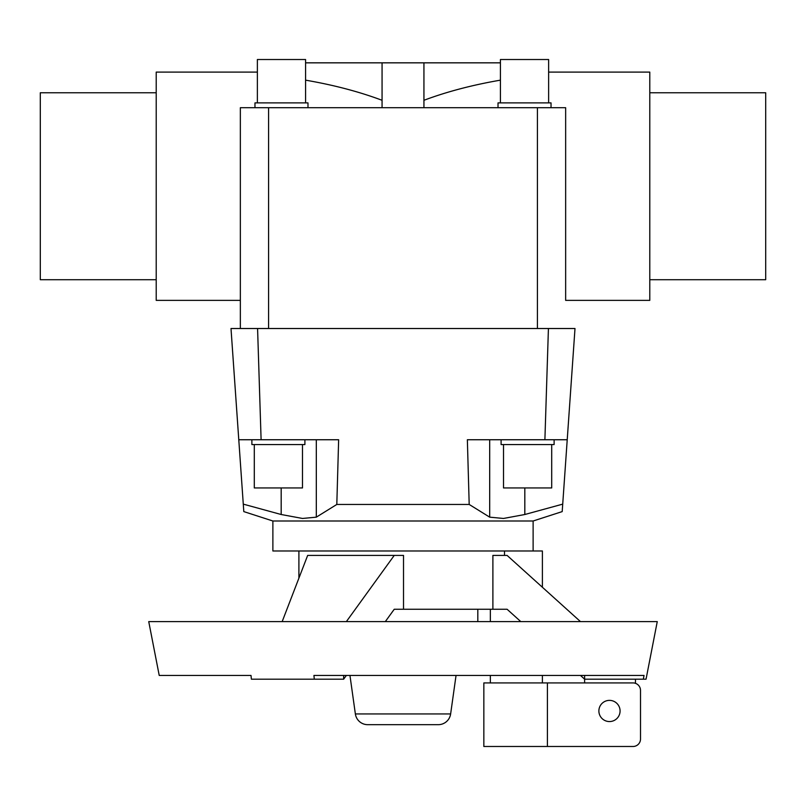 <?xml version="1.0" encoding="UTF-8"?>
<svg xmlns="http://www.w3.org/2000/svg" width="806" height="806" viewBox="0 0 806 806"><rect width="100%" height="100%" fill="white"/><g stroke="black" fill="none" stroke-linecap="round" stroke-linejoin="round"><path stroke-width="1.21" d="M382.064 107.702L382.064 62.838L423.936 62.838L423.936 107.702M281.183 487.942L281.183 514.51L302.522 518.46L316.315 517.16L302.522 518.46L281.183 514.51L243.281 504.133L243.805 511.598L272.881 520.998L533.119 520.998L562.195 511.598L562.719 504.133L524.817 514.51L503.478 518.46L489.685 517.16L503.478 518.46L524.817 514.51L524.817 487.942M533.119 520.998L533.119 550.982M542.398 587.252L542.398 550.982L272.881 550.982L272.881 520.998M551.707 444.569L551.707 487.942L503.508 487.942L503.508 444.569M554.115 439.744L554.115 444.569L501.1 444.569L501.1 439.744M302.492 444.569L302.492 487.942L254.293 487.942L254.293 444.569M304.9 439.744L304.9 444.569L251.885 444.569L251.885 439.744M548.624 72.097L649.787 72.097L649.787 300.376L565.651 300.376L565.651 107.702L240.349 107.702L240.349 300.376L156.213 300.376L156.213 72.097L257.376 72.097M240.349 230.345L240.349 328.516M305.575 80.157C333.714 85.003 359.204 91.713 382.064 100.287M565.651 142.39L565.651 230.083M649.787 279.712L765.7 279.712L765.7 92.761L649.787 92.761M156.213 279.712L40.3 279.712L40.3 92.761L156.213 92.761M423.936 100.287C446.796 91.713 472.286 85.003 500.425 80.157M565.651 142.118L565.651 107.702M240.349 261.023L240.349 230.083L240.349 261.023M240.349 142.39L240.349 230.083M548.624 102.886L548.624 59.513L500.425 59.513L500.425 102.886M551.032 107.702L551.032 102.886L498.017 102.886L498.017 107.702M305.575 102.886L305.575 59.513L257.376 59.513L257.376 102.886M307.983 107.702L307.983 102.886L254.968 102.886L254.968 107.702M221.378 675.448L159.225 675.448L251.019 675.448L251.381 679.186L314.3 679.186L313.927 675.448L644.054 675.448L643.319 679.186L584.622 679.186L580.471 675.448M643.319 679.186L646.049 679.186L657.263 621.607L148.737 621.607L159.225 675.448M298.905 578.154L298.905 550.982M580.471 621.607L507.095 555.415L492.889 555.415L492.889 609.255L403.514 609.255L403.514 555.415L307.66 555.415L282.171 621.607M504.496 555.415L504.496 550.982M542.398 675.448L542.398 682.924M490.35 682.924L490.35 675.448M490.35 621.607L490.35 609.255M547.405 682.924L483.842 682.924L483.842 746.487L547.405 746.487L547.405 682.924L633.032 682.924A7.476 7.476 0 0 1 640.508 690.399L640.508 739.011A7.476 7.476 0 0 1 633.032 746.487L547.405 746.487M620.076 710.973A10.599 10.599 0 0 1 609.477 721.561A10.599 10.599 0 0 1 598.878 710.973A10.599 10.599 0 0 1 609.477 700.374A10.599 10.599 0 0 1 620.076 710.973M456.045 675.448L450.635 713.945A12.473 12.473 0 0 1 438.293 724.675L367.707 724.675A12.473 12.473 0 0 1 355.365 713.945L349.955 675.448M477.817 609.255L477.817 621.607M367.707 724.675L438.293 724.675M635.471 679.186L635.471 683.337M584.622 682.924L584.622 675.448M520.787 621.607L507.095 609.255L492.889 609.255M346.358 621.607L394.245 555.415M346.358 675.448L343.648 679.186L314.3 679.186M343.648 679.186L343.648 675.448M403.514 609.255L394.245 609.255L385.308 621.607M240.349 111.45L240.349 142.118M565.651 261.023L565.651 230.345M567.223 439.744L575 328.516L231 328.516L238.778 439.744L338.641 439.744L336.807 504.455L469.193 504.455L467.359 439.744L567.223 439.744L562.719 504.133M489.685 439.744L489.685 517.16L469.193 504.455M336.807 504.455L316.315 517.16L316.315 439.744M243.281 504.133L231 328.516M305.575 62.838L382.064 62.838M423.936 62.838L500.425 62.838M450.635 713.945L355.365 713.945M257.577 328.516L261.104 439.744M548.423 328.516L544.896 439.744M268.589 328.516L268.589 107.702M537.411 328.516L537.411 107.702"/></g></svg>
